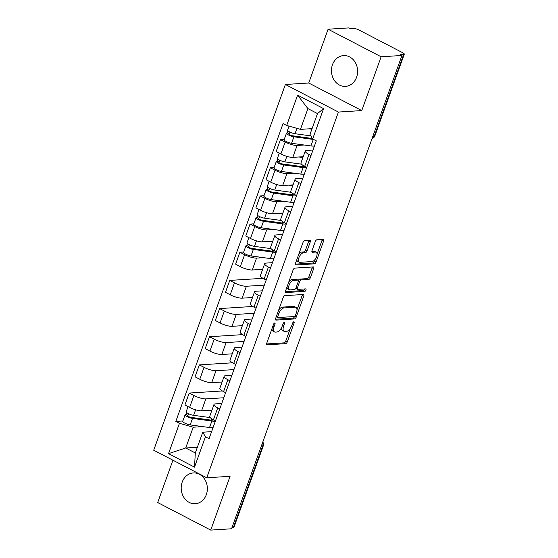<?xml version="1.0" encoding="UTF-8"?>
<svg xmlns="http://www.w3.org/2000/svg" width="558" height="558" viewBox="0 0 558 558"><rect width="100%" height="100%" fill="white"/><g stroke="black" fill="none" stroke-linecap="round" stroke-linejoin="round"><path stroke-width="0.84" d="M274.71 323.005A1.36 0.642 117.5 0 0 273.546 324.296L266.766 343.121A1.939 0.914 117.5 0 0 266.898 344.774A1.939 0.914 117.5 0 0 267.156 344.823L285.654 343.658A1.939 0.914 117.5 0 0 287.321 341.817L294.101 322.991A1.36 0.642 117.5 0 0 294.003 321.833A1.36 0.642 117.5 0 0 293.829 321.799A1.36 0.642 117.5 0 0 292.664 323.082L291.785 325.523A6.208 2.936 117.5 0 1 286.456 331.396L284.915 331.494A6.208 2.936 117.5 0 1 284.092 331.333A6.208 2.936 117.5 0 1 283.666 326.032L284.538 323.598A1.36 0.642 117.5 0 0 284.447 322.44A1.36 0.642 117.5 0 0 284.266 322.405A1.36 0.642 117.5 0 0 283.101 323.689L282.222 326.123A6.208 2.936 117.5 0 1 276.894 332.003L275.352 332.101A6.208 2.936 117.5 0 1 274.529 331.94A6.208 2.936 117.5 0 1 274.104 326.639L274.982 324.198A1.36 0.642 117.5 0 0 274.892 323.04A1.36 0.642 117.5 0 0 274.71 323.005M332.477 64.714A15.422 13.071 -93.6 0 0 345.514 86.371A15.422 13.071 -93.6 0 0 356.597 77.248A15.422 13.071 -93.6 0 0 343.568 55.591A15.422 13.071 -93.6 0 0 332.477 64.714M182.222 482.07A15.422 13.071 -93.6 0 0 195.251 503.728A15.422 13.071 -93.6 0 0 206.341 494.604A15.422 13.071 -93.6 0 0 193.305 472.947A15.422 13.071 -93.6 0 0 182.222 482.07M310.276 241.928A1.939 0.914 117.5 0 0 310.143 240.268A1.939 0.914 117.5 0 0 309.885 240.219L304.696 240.547A1.939 0.914 117.5 0 0 303.029 242.388L295.503 263.292A1.939 0.914 117.5 0 0 295.635 264.952A1.939 0.914 117.5 0 0 295.893 265.001L314.391 263.829A1.939 0.914 117.5 0 0 316.058 261.995L323.584 241.084A1.939 0.914 117.5 0 0 323.452 239.431A1.939 0.914 117.5 0 0 323.201 239.382L316.93 239.78A1.939 0.914 117.5 0 0 315.263 241.614L312.041 250.563A1.939 0.914 117.5 0 0 312.173 252.216A1.939 0.914 117.5 0 0 312.431 252.265L315.542 252.07A5.189 2.455 117.5 0 1 316.226 252.202A5.189 2.455 117.5 0 1 316.323 257.294A5.189 2.455 117.5 0 1 312.124 261.549L299.946 262.323A5.189 2.455 117.5 0 1 299.262 262.19A5.189 2.455 117.5 0 1 299.165 257.099A5.189 2.455 117.5 0 1 303.364 252.844L305.393 252.711A1.939 0.914 117.5 0 0 307.053 250.877L310.276 241.928L308.734 241.126A1.939 0.914 117.5 0 0 308.909 240.282M338.406 112.053L361.758 110.575L381.128 56.783L401.962 55.465L231.556 528.782L210.722 530.1L230.084 476.309L206.739 477.781L338.406 112.053L285.382 84.488L153.708 450.215L206.739 477.781M284.859 295.656A1.939 0.914 117.5 0 0 283.192 297.491L275.666 318.402A1.939 0.914 117.5 0 0 275.798 320.055A1.939 0.914 117.5 0 0 276.057 320.111L294.554 318.939A1.939 0.914 117.5 0 0 296.221 317.104L303.747 296.193A1.939 0.914 117.5 0 0 303.615 294.533A1.939 0.914 117.5 0 0 303.357 294.484L284.859 295.656M285.584 290.851L293.11 269.939A1.939 0.914 117.5 0 1 294.777 268.105L313.275 266.933A1.939 0.914 117.5 0 1 313.533 266.982A1.939 0.914 117.5 0 1 313.666 268.642L310.443 277.591A1.939 0.914 117.5 0 1 308.783 279.425L301.278 279.9A1.939 0.914 117.5 0 0 299.611 281.734L297.477 287.67A1.939 0.914 117.5 0 0 297.609 289.33A1.939 0.914 117.5 0 0 297.867 289.379L305.679 288.884A1.36 0.642 117.5 0 1 305.854 288.918A1.36 0.642 117.5 0 1 305.882 290.251A1.36 0.642 117.5 0 1 304.78 291.367L285.975 292.552A1.939 0.914 117.5 0 1 285.717 292.504A1.939 0.914 117.5 0 1 285.584 290.851M381.128 56.783L328.097 29.218L348.931 27.9L350.48 28.702L353.723 28.5A3.955 0.956 19.8 0 1 358.913 29.972L402.667 52.717A3.955 0.956 19.8 0 1 404.292 54.189L374.85 135.964A3.955 0.956 -160.2 0 1 374.223 136.229L403.664 54.454A3.955 0.956 19.8 0 0 404.292 54.189M172.931 460.21L157.691 502.535L210.722 530.1M328.097 29.218L308.727 83.009L285.382 84.488M401.962 55.465L400.414 54.663L403.664 54.454M261.332 446.086L262.699 446.002A3.955 0.956 -160.2 0 0 263.327 445.73L233.886 527.505A3.955 0.956 -160.2 0 1 233.258 527.777L262.699 446.002A3.955 3.355 -93.6 0 0 262.574 442.627M231.891 527.861L233.258 527.777M219.775 408.944L217.732 407.884A9.095 2.197 -160.2 0 1 213.993 404.501L209.703 416.414A9.095 2.197 19.8 0 0 213.442 419.797L215.486 420.858M223.8 397.763L205.853 398.9A9.095 2.197 -160.2 0 1 193.919 395.503L189.629 407.424A9.095 2.197 19.8 0 0 201.564 410.814L211.956 410.158M189.629 407.424L184.914 404.969L189.204 393.055L222.37 390.963M213.993 404.501A9.095 2.197 -160.2 0 1 215.437 403.88L221.742 403.483M193.919 395.503L189.204 393.055M229.91 380.786L227.866 379.719A9.095 2.197 -160.2 0 1 224.128 376.336L219.838 388.249A9.095 2.197 19.8 0 0 223.577 391.639L225.62 392.699M232.505 362.798L199.346 364.897L195.056 376.81L199.771 379.259A9.095 2.197 19.8 0 0 211.698 382.655L222.091 381.993M224.128 376.336A9.095 2.197 -160.2 0 1 225.571 375.722L231.877 375.325M233.935 369.605L215.988 370.735A9.095 2.197 -160.2 0 1 204.061 367.345L199.346 364.897M240.052 352.621L238.008 351.561A9.095 2.197 -160.2 0 1 234.269 348.178L229.98 360.091A9.095 2.197 19.8 0 0 233.718 363.474L235.762 364.541M242.646 334.64L209.48 336.732L205.198 348.645L209.913 351.101A9.095 2.197 19.8 0 0 221.84 354.49L232.233 353.835M234.269 348.178A9.095 2.197 -160.2 0 1 235.713 347.557L242.019 347.16M244.076 341.44L226.13 342.577A9.095 2.197 -160.2 0 1 214.202 339.187L209.48 336.732M250.186 324.463L248.15 323.403A9.095 2.197 -160.2 0 1 244.404 320.013L240.114 331.933A9.095 2.197 19.8 0 0 243.86 335.316L245.904 336.376M252.781 306.475L219.622 308.574L215.332 320.487L220.047 322.936A9.095 2.197 19.8 0 0 231.975 326.332L242.367 325.677M244.404 320.013A9.095 2.197 -160.2 0 1 245.848 319.399L252.153 319.002M254.218 313.282L236.264 314.419A9.095 2.197 -160.2 0 1 224.337 311.022L219.622 308.574M260.328 296.305L258.284 295.238A9.095 2.197 -160.2 0 1 254.546 291.855L250.256 303.768A9.095 2.197 19.8 0 0 253.995 307.151L256.038 308.218M262.923 278.316L229.763 280.416L225.474 292.329L230.189 294.777A9.095 2.197 19.8 0 0 242.116 298.167L252.509 297.512M254.546 291.855A9.095 2.197 -160.2 0 1 255.989 291.241L262.295 290.844M264.353 285.124L246.406 286.254A9.095 2.197 -160.2 0 1 234.479 282.864L229.763 280.416M270.47 268.14L268.426 267.08A9.095 2.197 -160.2 0 1 264.68 263.697L260.391 275.61A9.095 2.197 19.8 0 0 264.136 278.993L266.18 280.053M243.7 252.014L239.898 252.251L235.609 264.164L240.324 266.619A9.095 2.197 19.8 0 0 252.251 270.009L262.644 269.354M264.68 263.697A9.095 2.197 -160.2 0 1 266.131 263.076L272.43 262.679M263.578 257.65L256.541 258.096A9.095 2.197 -160.2 0 1 244.613 254.706L239.898 252.251M280.604 239.982L278.561 238.922A9.095 2.197 -160.2 0 1 274.822 235.532L270.532 247.445A9.095 2.197 19.8 0 0 274.271 250.835L276.315 251.895M253.841 223.849L250.04 224.093L245.75 236.006L250.465 238.454A9.095 2.197 19.8 0 0 262.393 241.851L272.785 241.196M274.822 235.532A9.095 2.197 -160.2 0 1 276.266 234.918L282.571 234.52M273.713 229.491L266.682 229.938A9.095 2.197 -160.2 0 1 254.755 226.541L250.04 224.093M290.746 211.817L288.702 210.757A9.095 2.197 -160.2 0 1 284.957 207.374L280.667 219.287A9.095 2.197 19.8 0 0 284.413 222.67L286.456 223.737M263.976 195.691L260.174 195.928L255.885 207.841L260.6 210.296A9.095 2.197 19.8 0 0 272.527 213.686L282.92 213.03M284.957 207.374A9.095 2.197 -160.2 0 1 286.407 206.76L292.713 206.355M283.855 201.326L276.817 201.773A9.095 2.197 -160.2 0 1 264.89 198.383L260.174 195.928M300.881 183.659L298.837 182.599A9.095 2.197 -160.2 0 1 295.098 179.209L290.809 191.129A9.095 2.197 19.8 0 0 294.547 194.512L296.591 195.572M274.118 167.533L270.316 167.77L266.026 179.683L270.742 182.138A9.095 2.197 19.8 0 0 282.669 185.528L293.062 184.872M295.098 179.209A9.095 2.197 -160.2 0 1 296.542 178.595L302.848 178.197M293.989 173.168L286.958 173.615A9.095 2.197 -160.2 0 1 275.031 170.218L270.316 167.77M311.022 155.501L308.979 154.433A9.095 2.197 -160.2 0 1 305.24 151.051L300.95 162.964A9.095 2.197 19.8 0 0 304.689 166.347L306.733 167.414M284.252 139.367L280.451 139.612L276.161 151.525L280.876 153.973A9.095 2.197 19.8 0 0 292.81 157.363L303.196 156.707M305.24 151.051A9.095 2.197 -160.2 0 1 306.684 150.437L312.989 150.039M304.131 145.01L297.1 145.45A9.095 2.197 -160.2 0 1 285.166 142.06L280.451 139.612M202.742 426.619L193.201 427.219L185.723 447.976L195.307 452.963L202.784 432.199L211.601 431.648M197.372 447.244L185.723 447.976L168.537 453.64L179.453 423.313L193.201 427.219M202.784 432.199L205.428 436.809L194.512 467.137L168.537 453.64M286.686 125.452L297.609 95.132L323.584 108.629L312.661 138.956L310.018 134.345L317.495 113.588L307.904 108.608L300.434 129.365L286.686 125.452L283.059 123.569L175.819 421.423L179.453 423.313M205.428 436.809L209.062 438.7L316.295 140.846L312.661 138.956M361.758 110.575L308.727 83.009M300.434 129.365L312.075 128.626M182.871 420.976L175.819 421.423M194.512 467.137L195.307 452.963M317.495 113.588L323.584 108.629M307.904 108.608L297.609 95.132M271.983 328.634A6.208 2.936 117.5 0 0 272.988 331.138L274.529 331.94M281.56 327.651A6.208 2.936 117.5 0 0 282.543 330.531L284.092 331.333M266.584 343.958L284.113 342.856A1.939 0.914 117.5 0 0 285.773 341.015L290.327 328.376M296.989 309.871L302.199 295.391A1.939 0.914 117.5 0 0 302.38 294.547M275.485 319.239L293.006 318.137A1.939 0.914 117.5 0 0 294.631 316.414M277.807 316.358A1.36 0.642 117.5 0 0 277.898 317.523A1.36 0.642 117.5 0 0 278.079 317.558L294.317 316.532A1.36 0.642 117.5 0 0 295.482 315.242L296.41 312.675A6.208 2.936 117.5 0 0 295.984 307.374A6.208 2.936 117.5 0 0 295.161 307.214L284.064 307.911A6.208 2.936 117.5 0 0 278.728 313.791L277.807 316.358L276.622 315.744M295.984 307.374L294.436 306.565A6.208 2.936 117.5 0 0 293.613 306.412L295.161 307.214M278.644 310.129A6.208 2.936 117.5 0 1 282.515 307.109L293.613 306.412M298.279 280.451A1.939 0.914 117.5 0 1 299.73 279.098L307.235 278.623A1.939 0.914 117.5 0 0 308.902 276.782L312.124 267.84A1.939 0.914 117.5 0 0 312.299 266.996M295.824 288.249A1.939 0.914 117.5 0 0 296.061 288.528L297.609 289.33M285.403 291.688L303.238 290.565A1.36 0.642 117.5 0 0 304.494 288.96M293.494 280.388A5.189 2.455 117.5 0 0 289.302 284.65A5.189 2.455 117.5 0 0 289.393 289.735A5.189 2.455 117.5 0 0 290.076 289.874L294.373 289.602A1.939 0.914 117.5 0 0 296.033 287.761L298.174 281.825A1.939 0.914 117.5 0 0 298.042 280.172A1.939 0.914 117.5 0 0 297.784 280.123L293.494 280.388L291.946 279.586A5.189 2.455 117.5 0 0 288.751 282.048M287.007 286.903A5.189 2.455 117.5 0 0 287.844 288.932L289.393 289.735M298.042 280.172L296.493 279.37A1.939 0.914 117.5 0 0 296.235 279.314L297.784 280.123M291.946 279.586L296.235 279.314M298.725 254.35A5.189 2.455 117.5 0 1 301.815 252.035L303.845 251.909A1.939 0.914 117.5 0 0 305.512 250.075L308.734 241.126M296.87 259.491A5.189 2.455 117.5 0 0 297.714 261.381L299.262 262.19M316.226 252.202L314.684 251.4A5.189 2.455 117.5 0 0 313.994 251.267L315.542 252.07M311.859 251.4L313.994 251.267M317.07 254.092L322.043 240.282A1.939 0.914 117.5 0 0 322.224 239.445M295.322 264.136L312.85 263.027A1.939 0.914 117.5 0 0 314.517 261.193L315.221 259.233M210.213 417.6L193.626 415.326A4.945 1.193 -160.2 0 1 188.576 413.708A4.945 1.193 -160.2 0 1 186.205 411.699L188.046 406.594M211.656 410.981L207.646 410.43M213.616 419.888A9.291 2.246 -160.2 0 1 210.429 420.035L191.08 417.384A2.372 0.572 -160.2 0 1 188.66 416.603A2.372 0.572 -160.2 0 1 187.523 415.64A2.372 0.572 -160.2 0 1 187.9 415.48L188.541 413.694M211.761 418.828L211.294 420.125M213.016 420.083L213.17 419.658M215.416 421.06A11.864 2.867 -160.2 0 1 211.873 421.046L192.524 418.395A4.945 1.193 -160.2 0 1 187.467 416.777A4.945 1.193 -160.2 0 1 185.103 414.768A4.945 1.193 -160.2 0 1 185.891 414.434L186.602 412.46M213.072 427.561A11.864 2.867 -160.2 0 1 209.529 427.547L190.18 424.896A4.945 1.193 -160.2 0 1 185.13 423.278A4.945 1.193 -160.2 0 1 182.766 421.269L185.103 414.768M187.711 416.003L187.9 415.48L185.891 414.434M271.042 248.638L254.455 246.364A4.945 1.193 -160.2 0 1 249.405 244.746A4.945 1.193 -160.2 0 1 247.041 242.737L248.875 237.631M272.485 242.012L268.482 241.468M274.445 250.926A9.291 2.246 -160.2 0 1 271.258 251.072L251.916 248.415A2.372 0.572 -160.2 0 1 249.489 247.64A2.372 0.572 -160.2 0 1 248.352 246.678A2.372 0.572 -160.2 0 1 248.729 246.517L249.37 244.732M272.59 249.865L272.123 251.163M273.845 251.121L274.006 250.688M276.245 252.097A11.864 2.867 -160.2 0 1 272.702 252.083L253.353 249.433A4.945 1.193 -160.2 0 1 248.303 247.815A4.945 1.193 -160.2 0 1 245.932 245.806A4.945 1.193 -160.2 0 1 246.72 245.471L247.431 243.497M273.901 258.591A11.864 2.867 -160.2 0 1 270.358 258.584L251.016 255.927A4.945 1.193 -160.2 0 1 245.959 254.315A4.945 1.193 -160.2 0 1 243.595 252.307L245.932 245.806M248.54 247.041L248.729 246.517L246.72 245.471M281.183 220.473L264.597 218.199A4.945 1.193 -160.2 0 1 259.54 216.588A4.945 1.193 -160.2 0 1 257.175 214.579L259.017 209.473M282.627 213.854L278.616 213.302M284.587 222.761A9.291 2.246 -160.2 0 1 281.399 222.907L262.051 220.257A2.372 0.572 -160.2 0 1 259.623 219.482A2.372 0.572 -160.2 0 1 258.494 218.52A2.372 0.572 -160.2 0 1 258.87 218.359L259.512 216.567M282.732 221.7L282.264 223.005M283.987 222.956L284.141 222.53M286.38 223.932A11.864 2.867 -160.2 0 1 282.836 223.918L263.495 221.268A4.945 1.193 -160.2 0 1 258.438 219.657A4.945 1.193 -160.2 0 1 256.073 217.648A4.945 1.193 -160.2 0 1 256.854 217.313L257.566 215.339M284.043 230.433A11.864 2.867 -160.2 0 1 280.5 230.419L261.151 227.769A4.945 1.193 -160.2 0 1 256.101 226.15A4.945 1.193 -160.2 0 1 253.73 224.142L256.073 217.648M258.675 218.882L258.87 218.359L256.854 217.313M291.318 192.315L274.731 190.041A4.945 1.193 -160.2 0 1 269.681 188.423A4.945 1.193 -160.2 0 1 267.317 186.414L269.151 181.308M292.769 185.695L288.758 185.144M294.722 194.602A9.291 2.246 -160.2 0 1 291.541 194.749L272.192 192.098A2.372 0.572 -160.2 0 1 269.765 191.317A2.372 0.572 -160.2 0 1 268.628 190.355A2.372 0.572 -160.2 0 1 269.005 190.194L269.647 188.409M292.873 193.542L292.406 194.84M294.122 194.798L294.282 194.365M296.521 195.774A11.864 2.867 -160.2 0 1 292.978 195.76L273.629 193.11A4.945 1.193 -160.2 0 1 268.579 191.492A4.945 1.193 -160.2 0 1 266.208 189.483A4.945 1.193 -160.2 0 1 266.996 189.148L267.707 187.174M294.178 202.275A11.864 2.867 -160.2 0 1 290.641 202.261L271.293 199.611A4.945 1.193 -160.2 0 1 266.236 197.992A4.945 1.193 -160.2 0 1 263.871 195.984L266.208 189.483M268.816 190.717L269.005 190.194L266.996 189.148M301.459 164.15L284.873 161.876A4.945 1.193 -160.2 0 1 279.823 160.265A4.945 1.193 -160.2 0 1 277.452 158.256L279.293 153.15M302.903 157.53L298.893 156.979M304.863 166.444A9.291 2.246 -160.2 0 1 301.676 166.584L282.327 163.933A2.372 0.572 -160.2 0 1 279.9 163.159A2.372 0.572 -160.2 0 1 278.77 162.197A2.372 0.572 -160.2 0 1 279.146 162.036L279.788 160.251M303.008 165.384L302.541 166.682M304.263 166.64L304.417 166.207M306.656 167.609A11.864 2.867 -160.2 0 1 303.12 167.602L283.771 164.945A4.945 1.193 -160.2 0 1 278.714 163.334A4.945 1.193 -160.2 0 1 276.349 161.325A4.945 1.193 -160.2 0 1 277.138 160.99L277.842 159.016M304.319 174.11A11.864 2.867 -160.2 0 1 300.776 174.096L281.427 171.446A4.945 1.193 -160.2 0 1 276.377 169.827A4.945 1.193 -160.2 0 1 274.006 167.825L276.349 161.325M278.958 162.559L279.146 162.036L277.138 160.99M310.911 135.894L295.015 133.718A4.945 1.193 -160.2 0 1 289.958 132.1A4.945 1.193 -160.2 0 1 287.593 130.098L289.023 126.122M311.866 129.212L309.034 128.821M312.396 138.496A9.291 2.246 -160.2 0 1 311.817 138.426L292.469 135.775A2.372 0.572 -160.2 0 1 290.041 135.001A2.372 0.572 -160.2 0 1 288.904 134.032A2.372 0.572 -160.2 0 1 289.281 133.871L289.923 132.086M313.701 139.493A11.864 2.867 -160.2 0 1 313.254 139.437L293.906 136.787A4.945 1.193 -160.2 0 1 288.856 135.169A4.945 1.193 -160.2 0 1 286.484 133.167A4.945 1.193 -160.2 0 1 287.272 132.832L287.984 130.851M314.461 145.952A11.864 2.867 -160.2 0 1 310.918 145.938L291.569 143.287A4.945 1.193 -160.2 0 1 286.512 141.669A4.945 1.193 -160.2 0 1 284.148 139.66L286.484 133.167M289.093 134.401L289.281 133.871L287.272 132.832M275.031 170.218L270.742 182.138M264.89 198.383L260.6 210.296M254.755 226.541L250.465 238.454M244.613 254.706L240.324 266.619M234.479 282.864L230.189 294.777M224.337 311.022L220.047 322.936M214.202 339.187L209.913 351.101M204.061 367.345L199.771 379.259M285.166 142.06L280.876 153.973M297.1 145.45L292.81 157.363M286.958 173.615L282.669 185.528M298.837 182.599L294.547 194.512M276.817 201.773L272.527 213.686M288.702 210.757L284.413 222.67M266.682 229.938L262.393 241.851M278.561 238.922L274.271 250.835M256.541 258.096L252.251 270.009M268.426 267.08L264.136 278.993M246.406 286.254L242.116 298.167M258.284 295.238L253.995 307.151M236.264 314.419L231.975 326.332M248.15 323.403L243.86 335.316M226.13 342.577L221.84 354.49M238.008 351.561L233.718 363.474M215.988 370.735L211.698 382.655M227.866 379.719L223.577 391.639M205.853 398.9L201.564 410.814M217.732 407.884L213.442 419.797M308.979 154.433L304.689 166.347M372.856 136.319L374.223 136.229A3.955 3.355 -93.6 0 1 372.095 138.433M272.918 326.018L274.104 326.639M283.443 323.026L284.538 323.598M282.481 325.419L283.666 326.032M293.006 322.426L294.101 322.991M285.773 341.015L287.321 341.817M284.113 342.856L285.654 343.658M266.71 344.593L267.156 344.823M273.887 323.633L274.982 324.198M302.199 295.391L303.747 296.193M294.743 316.337L296.221 317.104M293.006 318.137L294.554 318.939M275.61 319.874L276.057 320.111M282.515 307.109L284.064 307.911M277.549 313.178L278.728 313.791M312.124 267.84L313.666 268.642M308.902 276.782L310.443 277.591M307.235 278.623L308.783 279.425M299.73 279.098L301.278 279.9M298.349 281.079L299.611 281.734M296.291 287.056L297.477 287.67M303.238 290.565L304.78 291.367M285.529 292.322L285.975 292.552M305.512 250.075L307.053 250.877M303.845 251.909L305.393 252.711M301.815 252.035L303.364 252.844M311.985 252.035L312.431 252.265M322.043 240.282L323.584 241.084M314.517 261.193L316.058 261.995M312.85 263.027L314.391 263.829M295.447 264.771L295.893 265.001M193.626 415.326L195.614 409.809M209.529 427.547L211.873 421.046M190.18 424.896L192.524 418.395M254.455 246.364L256.443 240.847M270.358 258.584L272.702 252.083M251.016 255.927L253.353 249.433M264.597 218.199L266.584 212.689M280.5 230.419L282.836 223.918M261.151 227.769L263.495 221.268M274.731 190.041L276.719 184.524M290.641 202.261L292.978 195.76M271.293 199.611L273.629 193.11M284.873 161.876L286.861 156.366M300.776 174.096L303.12 167.602M281.427 171.446L283.771 164.945M295.015 133.718L296.94 128.368M310.918 145.938L313.254 139.437M291.569 143.287L293.906 136.787M372.081 138.461A3.955 3.955 0 0 0 374.85 135.964M263.327 445.73A3.955 3.955 0 0 0 262.783 442.041M276.349 316.714L277.898 317.523"/></g></svg>
